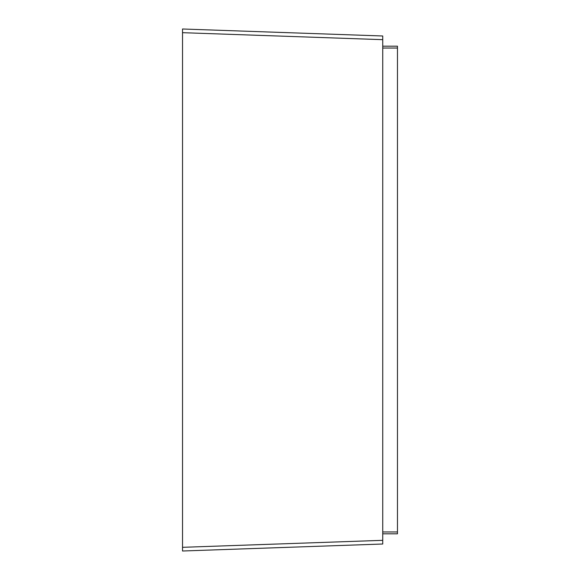 <?xml version="1.0" encoding="UTF-8"?>
<svg xmlns="http://www.w3.org/2000/svg" width="580" height="580" viewBox="0 0 580 580"><rect width="100%" height="100%" fill="white"/><g stroke="black" fill="none" stroke-linecap="round" stroke-linejoin="round"><path stroke-width="0.87" d="M382.735 46.182L397.474 46.182L397.474 533.817L382.735 533.817L397.474 533.817M182.526 551L382.735 544.011L382.735 540.328L382.735 544.011L182.526 551L182.526 29L382.735 35.989L382.735 39.672L382.735 35.989L182.526 29M182.526 32.683L382.735 39.672L382.735 540.328L182.526 547.317M397.474 48.031L382.735 48.031M397.474 531.969L382.735 531.969"/></g></svg>
